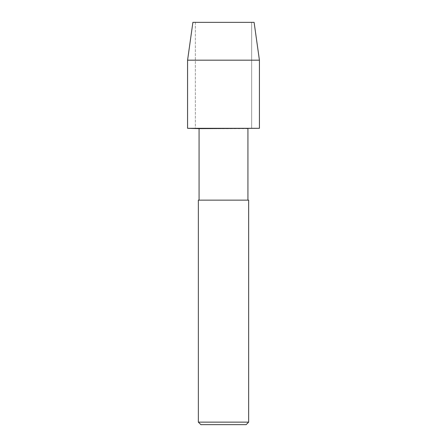 <?xml version="1.0" encoding="UTF-8"?>
<svg xmlns="http://www.w3.org/2000/svg" width="447" height="447" viewBox="0 0 447 447"><rect width="100%" height="100%" fill="white"/><g stroke="black" fill="none" stroke-linecap="round" stroke-linejoin="round"><path stroke-width="0.34" stroke-dasharray="2.23 1.68" d="M259.422 128.311L195.356 128.311L251.644 128.311L251.644 22.35L192.897 22.35L251.644 22.35L195.356 22.35L251.644 22.35L195.356 22.35L195.356 128.311L251.644 128.311L187.578 128.311L259.422 128.311L187.578 128.311M247.923 128.635L199.077 128.635M199.077 200.15L247.923 200.15L199.077 200.15M248.644 200.15L198.356 200.15M248.644 422.136L198.356 422.136M246.129 424.65L200.871 424.65M259.422 60.177L187.578 60.177M195.356 22.35L195.356 128.311M251.644 128.311L251.644 22.35L251.644 128.311"/><path stroke-width="0.67" d="M199.077 200.15L199.077 128.635L187.578 128.311L259.422 128.311L259.422 60.177L259.422 128.311L187.578 128.311L187.578 60.177L192.897 22.35L254.103 22.35L259.422 60.177L254.103 22.35M199.077 128.635L259.422 128.311M198.356 422.136L198.356 200.15L248.644 200.15L248.644 422.136L198.356 422.136L200.871 424.65L246.129 424.65L248.644 422.136M187.578 60.177L259.422 60.177M247.923 200.15L247.923 128.635"/></g></svg>

